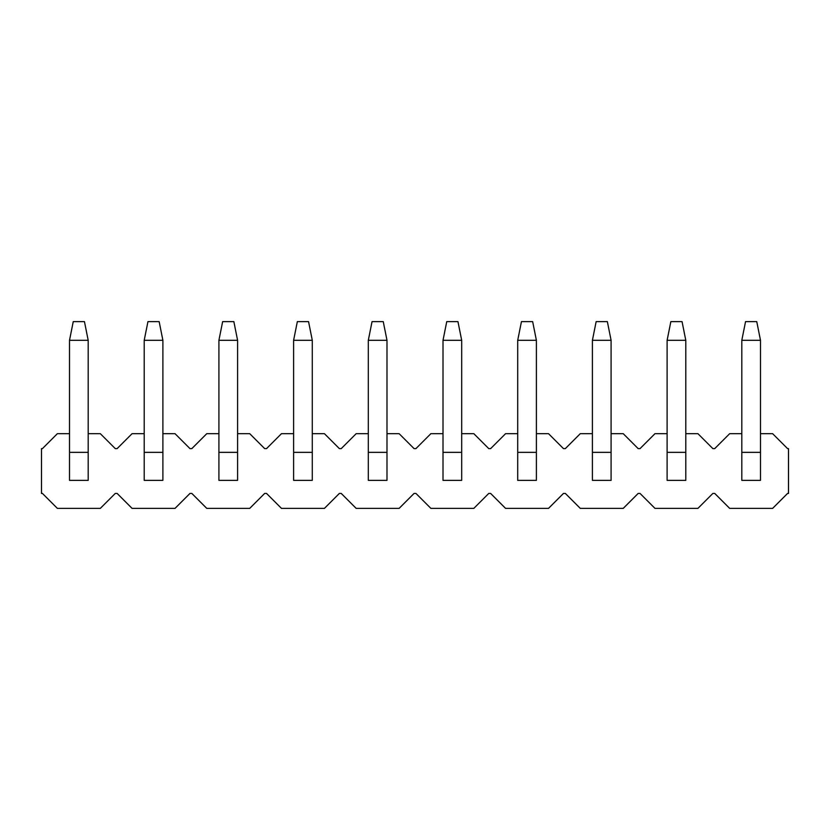 <?xml version="1.0" encoding="UTF-8"?>
<svg xmlns="http://www.w3.org/2000/svg" width="830" height="830" viewBox="0 0 830 830"><rect width="100%" height="100%" fill="white"/><g stroke="black" fill="none" stroke-linecap="round" stroke-linejoin="round"><path stroke-width="1.25" d="M745.548 321.625L756.753 321.625L745.548 321.625L741.813 340.3L745.548 321.625M760.488 340.3L756.753 321.625L760.488 340.3L741.813 340.3L760.488 340.3L760.488 452.35L760.488 340.3M741.813 340.3L741.813 452.35L760.488 452.35L760.488 480.363L760.488 452.35L741.813 452.35L741.813 340.3M741.813 480.363L741.813 452.35L741.813 480.363L760.488 480.363M670.848 321.625L682.053 321.625L670.848 321.625L667.113 340.3L670.848 321.625M685.788 340.3L682.053 321.625L685.788 340.3L667.113 340.3L685.788 340.3L685.788 452.35L685.788 340.3M667.113 340.3L667.113 452.35L685.788 452.35L685.788 480.363L685.788 452.35L667.113 452.35L667.113 340.3M667.113 480.363L667.113 452.35L667.113 480.363L685.788 480.363M596.148 321.625L607.353 321.625L596.148 321.625L592.413 340.3L596.148 321.625M611.088 340.3L607.353 321.625L611.088 340.3L592.413 340.3L611.088 340.3L611.088 452.35L611.088 340.3M592.413 340.3L592.413 452.35L611.088 452.35L611.088 480.363L611.088 452.35L592.413 452.35L592.413 340.3M592.413 480.363L592.413 452.35L592.413 480.363L611.088 480.363M521.448 321.625L532.653 321.625L521.448 321.625L517.713 340.3L521.448 321.625M536.388 340.3L532.653 321.625L536.388 340.3L517.713 340.3L536.388 340.3L536.388 452.35L536.388 340.3M517.713 340.3L517.713 452.35L536.388 452.35L536.388 480.363L536.388 452.35L517.713 452.35L517.713 340.3M517.713 480.363L517.713 452.35L517.713 480.363L536.388 480.363M446.748 321.625L457.953 321.625L446.748 321.625L443.013 340.3L446.748 321.625M461.688 340.3L457.953 321.625L461.688 340.3L443.013 340.3L461.688 340.3L461.688 452.35L461.688 340.3M443.013 340.3L443.013 452.35L461.688 452.35L461.688 480.363L461.688 452.35L443.013 452.35L443.013 340.3M443.013 480.363L443.013 452.35L443.013 480.363L461.688 480.363M372.048 321.625L383.252 321.625L372.048 321.625L368.313 340.3L372.048 321.625M386.988 340.3L383.252 321.625L386.988 340.3L368.313 340.3L386.988 340.3L386.988 452.35L386.988 340.3M368.313 340.3L368.313 452.35L386.988 452.35L386.988 480.363L386.988 452.35L368.313 452.35L368.313 340.3M368.313 480.363L368.313 452.35L368.313 480.363L386.988 480.363M297.348 321.625L308.553 321.625L297.348 321.625L293.613 340.3L297.348 321.625M312.288 340.3L308.553 321.625L312.288 340.3L293.613 340.3L312.288 340.3L312.288 452.35L312.288 340.3M293.613 340.3L293.613 452.35L312.288 452.35L312.288 480.363L312.288 452.35L293.613 452.35L293.613 340.3M293.613 480.363L293.613 452.35L293.613 480.363L312.288 480.363M222.648 321.625L233.853 321.625L222.648 321.625L218.913 340.3L222.648 321.625M237.588 340.3L233.853 321.625L237.588 340.3L218.913 340.3L237.588 340.3L237.588 452.35L237.588 340.3M218.913 340.3L218.913 452.35L237.588 452.35L237.588 480.363L237.588 452.35L218.913 452.35L218.913 340.3M218.913 480.363L218.913 452.35L218.913 480.363L237.588 480.363M147.948 321.625L159.153 321.625L147.948 321.625L144.213 340.3L147.948 321.625M162.888 340.3L159.153 321.625L162.888 340.3L144.213 340.3L162.888 340.3L162.888 452.35L162.888 340.3M144.213 340.3L144.213 452.35L162.888 452.35L162.888 480.363L162.888 452.35L144.213 452.35L144.213 340.3M144.213 480.363L144.213 452.35L144.213 480.363L162.888 480.363M73.248 321.625L84.453 321.625L73.248 321.625L69.513 340.3L73.248 321.625M88.188 340.3L84.453 321.625L88.188 340.3L69.513 340.3L88.188 340.3L88.188 452.35L88.188 340.3M69.513 340.3L69.513 452.35L88.188 452.35L88.188 480.363L88.188 452.35L69.513 452.35L69.513 340.3M69.513 480.363L69.513 452.35L69.513 480.363L88.188 480.363M100.326 508.375L57.374 508.375L42.434 493.435L41.5 493.435L41.5 448.615L42.434 448.615L57.374 433.675L69.513 433.675L57.374 433.675L42.434 448.615L41.5 448.615L41.5 493.435L42.434 493.435L57.374 508.375L100.326 508.375L115.266 493.435L100.326 508.375M787.566 493.435L772.626 508.375L729.674 508.375L714.734 493.435L712.866 493.435L697.926 508.375L654.974 508.375L640.034 493.435L638.166 493.435L623.226 508.375L580.274 508.375L565.334 493.435L563.466 493.435L548.526 508.375L505.574 508.375L490.634 493.435L488.766 493.435L473.826 508.375L430.874 508.375L415.934 493.435L414.066 493.435L399.126 508.375L356.174 508.375L341.234 493.435L339.366 493.435L324.426 508.375L281.474 508.375L266.534 493.435L264.666 493.435L249.726 508.375L206.774 508.375L191.834 493.435L189.966 493.435L175.026 508.375L132.074 508.375L117.134 493.435L115.266 493.435L117.134 493.435L132.074 508.375L175.026 508.375L189.966 493.435L191.834 493.435L206.774 508.375L249.726 508.375L264.666 493.435L266.534 493.435L281.474 508.375L324.426 508.375L339.366 493.435L341.234 493.435L356.174 508.375L399.126 508.375L414.066 493.435L415.934 493.435L430.874 508.375L473.826 508.375L488.766 493.435L490.634 493.435L505.574 508.375L548.526 508.375L563.466 493.435L565.334 493.435L580.274 508.375L623.226 508.375L638.166 493.435L640.034 493.435L654.974 508.375L697.926 508.375L712.866 493.435L714.734 493.435L729.674 508.375L772.626 508.375L787.566 493.435L788.5 493.435L788.5 448.615L787.566 448.615L772.626 433.675L787.566 448.615L788.5 448.615L788.5 493.435L787.566 493.435M175.026 433.675L189.966 448.615L191.834 448.615L206.774 433.675L218.913 433.675L206.774 433.675L191.834 448.615L189.966 448.615L175.026 433.675L162.888 433.675L175.026 433.675M249.726 433.675L264.666 448.615L266.534 448.615L281.474 433.675L293.613 433.675L281.474 433.675L266.534 448.615L264.666 448.615L249.726 433.675L237.588 433.675L249.726 433.675M324.426 433.675L339.366 448.615L341.234 448.615L356.174 433.675L368.313 433.675L356.174 433.675L341.234 448.615L339.366 448.615L324.426 433.675L312.288 433.675L324.426 433.675M399.126 433.675L414.066 448.615L415.934 448.615L430.874 433.675L443.013 433.675L430.874 433.675L415.934 448.615L414.066 448.615L399.126 433.675L386.988 433.675L399.126 433.675M473.826 433.675L488.766 448.615L490.634 448.615L505.574 433.675L517.713 433.675L505.574 433.675L490.634 448.615L488.766 448.615L473.826 433.675L461.688 433.675L473.826 433.675M548.526 433.675L563.466 448.615L565.334 448.615L580.274 433.675L592.413 433.675L580.274 433.675L565.334 448.615L563.466 448.615L548.526 433.675L536.388 433.675L548.526 433.675M623.226 433.675L638.166 448.615L640.034 448.615L654.974 433.675L667.113 433.675L654.974 433.675L640.034 448.615L638.166 448.615L623.226 433.675L611.088 433.675L623.226 433.675M697.926 433.675L712.866 448.615L714.734 448.615L729.674 433.675L741.813 433.675L729.674 433.675L714.734 448.615L712.866 448.615L697.926 433.675L685.788 433.675L697.926 433.675M760.488 433.675L772.626 433.675L760.488 433.675M132.074 433.675L144.213 433.675L132.074 433.675L117.134 448.615L132.074 433.675M115.266 448.615L117.134 448.615L115.266 448.615L100.326 433.675L115.266 448.615M88.188 433.675L100.326 433.675L88.188 433.675"/></g></svg>
